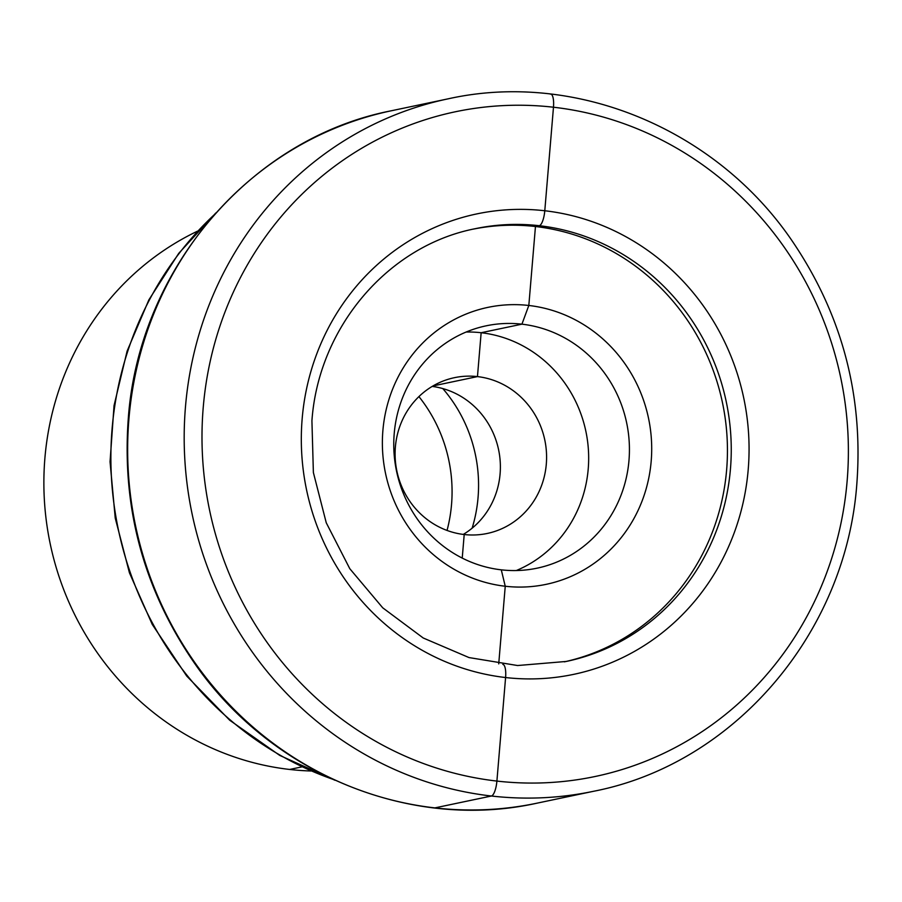 <?xml version="1.0" encoding="UTF-8"?>
<svg xmlns="http://www.w3.org/2000/svg" width="902" height="902" viewBox="0 0 902 902"><rect width="100%" height="100%" fill="white"/><g stroke="black" fill="none" stroke-linecap="round" stroke-linejoin="round"><path stroke-width="1.35" d="M447.042 530.444A145.932 138.558 78.1 0 0 433.501 418.573A145.932 138.558 -101.9 0 0 418.923 396.598M442.792 388.57A141.513 134.353 -101.9 0 1 460.55 414.243A141.513 134.353 78.1 0 1 472.129 528.189M463.278 534.424A79.601 75.576 78.1 0 0 490.248 427.029A79.601 75.576 -101.9 0 0 432.182 386.417M405.223 493.811A79.601 75.576 -101.9 0 1 454.473 377.667A79.601 75.576 -101.9 0 1 536.453 417.322A79.601 75.576 78.1 0 1 487.204 533.465A79.601 75.576 78.1 0 1 405.223 493.811M516.271 570.549A123.822 117.564 78.1 0 0 572.905 396.079A123.822 117.564 -101.9 0 0 466.165 332.026M409.531 506.496A123.822 117.564 78.1 0 0 537.062 568.181A123.822 117.564 78.1 0 0 613.664 387.51A123.822 117.564 -101.9 0 0 486.144 325.825A123.822 117.564 -101.9 0 0 409.531 506.496M400.387 513.847A141.513 134.353 -101.9 0 1 449.748 322.093A141.513 134.353 -101.9 0 1 633.689 377.87A141.513 134.353 78.1 0 1 584.327 569.636A141.513 134.353 78.1 0 1 400.387 513.847M564.404 661.842A221.114 209.929 78.1 0 0 726.64 469.762A221.114 209.929 78.1 0 0 473.482 229.085M197.515 231.16A283.025 268.706 -101.9 0 0 79.906 624.669A283.025 268.706 78.1 0 0 310.942 770.996M498.727 663.883L505.244 586.244L501.286 569.838L505.244 586.244L498.727 663.883M462.23 558.09L464.203 534.536L462.23 558.09M289.621 769.462L301.843 766.892L289.621 769.462M432.983 385.943L477.462 376.596L481.149 332.725L521.92 324.168L528.82 305.474L535.461 226.503L539.261 225.703A14.15 4.239 -83.5 0 0 544.785 210.752L553.478 107.225A14.15 4.239 -83.5 0 0 550.31 94.101M434.843 807.899L491.364 796.026A14.15 4.239 -83.5 0 0 496.901 781.076L505.594 677.537A14.15 4.239 -83.5 0 0 502.842 664.391A14.15 4.239 -83.5 0 1 505.594 677.537L496.901 781.076A14.15 4.239 -83.5 0 1 491.364 796.026L434.843 807.899M566.309 661.448A221.114 209.929 78.1 0 0 730.451 468.961A221.114 209.929 -101.9 0 0 475.377 228.668C388.243 245.524 318.462 327.155 311.923 420.817L313.377 472.535L326.242 522.754L349.796 568.7L382.741 607.824L423.218 637.985L469.006 657.569L517.579 665.529L566.309 661.448M302.17 418.72A235.264 223.369 -101.9 0 1 544.785 210.752A235.264 223.369 -101.9 0 1 748.209 469.581A235.264 223.369 78.1 0 1 505.594 677.537A235.264 223.369 78.1 0 1 302.17 418.72M203.232 407.433A339.626 322.454 78.1 0 0 496.901 781.076A339.626 322.454 78.1 0 0 847.147 480.867A339.626 322.454 -101.9 0 0 553.478 107.225A339.626 322.454 -101.9 0 0 203.232 407.433M185.474 406.813A353.776 335.894 78.1 0 0 593.584 791.279C734.465 763.994 846.538 632.494 856.9 482.965C863.304 395.053 841.938 314.697 792.79 241.871C716.808 129.2 575.521 70.412 448.102 98.837A353.776 335.894 -101.9 0 0 185.474 406.813M593.584 791.279L537.051 803.163A353.776 335.894 78.1 0 1 128.941 418.697A353.776 335.894 -101.9 0 1 391.569 110.721L448.102 98.837M214.259 214.732A332.556 315.734 -101.9 0 0 153.227 624.477A332.556 315.734 78.1 0 0 332.872 779.294M537.051 803.163C410.433 831.385 270.059 773.578 193.795 662.169C143.655 588.927 121.804 507.882 128.253 419.035C138.615 269.506 250.677 138.006 391.569 110.721M215.815 212.985L178.731 253.361L148.886 299.836L127.114 351.081L114.047 405.584L110.044 461.79L115.23 518.075L129.437 572.815L152.258 624.432L186.737 676.072L229.728 720.247L279.733 755.402L334.992 780.264"/></g></svg>
